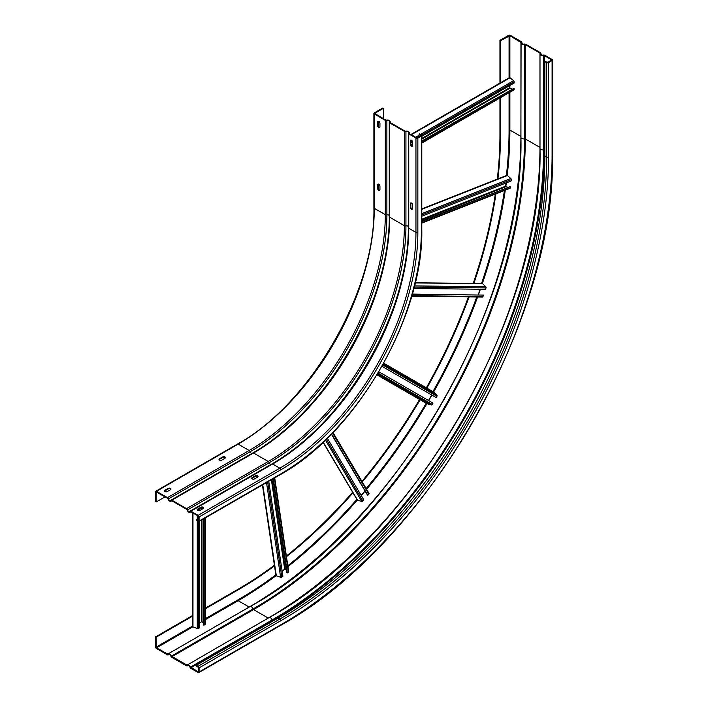 <?xml version="1.0" encoding="UTF-8"?>
<svg xmlns="http://www.w3.org/2000/svg" width="708" height="708" viewBox="0 0 708 708"><rect width="100%" height="100%" fill="white"/><g stroke="black" fill="none" stroke-linecap="round" stroke-linejoin="round"><path stroke-width="1.06" d="M199.081 667.892A1.345 0.779 -120 0 0 198.125 666.246L196.355 665.219L196.355 665.856L198.532 667.582L198.417 671.936L190.452 667.131C189.302 664.847 188.16 664.184 187.018 665.157L171.389 656.13C170.247 653.838 169.106 653.183 167.955 654.148L156.468 647.855L156.061 637.244L155.512 636.926L155.512 646.829A1.345 0.779 -120 0 0 156.468 648.484L167.477 654.838A1.54 0.885 -120 0 0 168.247 654.918A1.54 0.885 -120 0 0 168.451 654.705A1.929 1.115 60 0 1 168.708 654.44A1.929 1.115 60 0 1 170.893 656.112A1.54 0.885 -120 0 0 171.867 657.369L186.54 665.839A1.54 0.885 -120 0 0 187.31 665.918A1.54 0.885 -120 0 0 187.514 665.706A1.929 1.115 60 0 1 187.77 665.44A1.929 1.115 60 0 1 189.956 667.113A1.54 0.885 -120 0 0 190.93 668.379L198.125 672.529A1.345 0.779 -120 0 0 198.798 672.6A1.345 0.779 -120 0 0 199.081 671.981L199.081 667.892L280.766 620.739A1.345 0.779 60 0 0 279.81 619.084L198.125 666.246M540 54.038L539.956 53.073L540.788 55.127L544.346 55.613L551.55 59.764L548.01 62.277L544.877 61.569L546.647 62.596A1.345 0.779 0 0 0 548.55 62.596L552.09 60.552A1.345 0.779 0 0 0 552.488 60.003A1.345 0.779 0 0 0 552.09 59.454L544.894 55.295A1.54 0.885 0 0 0 543.31 55.082A1.929 1.115 180 0 1 541.337 54.817A1.929 1.115 180 0 1 540.77 54.029A1.929 1.115 180 0 1 540.868 53.675A1.54 0.885 0 0 0 540.956 53.392A1.54 0.885 0 0 0 540.505 52.764L525.832 44.294A1.54 0.885 0 0 0 524.247 44.082A1.929 1.115 180 0 1 522.274 43.807A1.929 1.115 180 0 1 521.707 43.02A1.929 1.115 180 0 1 521.814 42.666A1.54 0.885 0 0 0 521.893 42.383A1.54 0.885 0 0 0 521.442 41.754L510.433 35.4A1.345 0.779 0 0 0 508.521 35.4L499.945 40.356L499.945 83.102M540 147.423A0.77 0.443 0 0 0 539.956 147.397L539.956 53.073L525.292 44.604L524.513 44.498L524.495 138.821A2.699 1.558 180 0 1 521.734 138.449A2.699 1.558 180 0 1 520.938 137.343L520.938 43.064L521.088 42.515L521.734 44.126L524.513 44.498M520.938 136.423A0.77 0.443 0 0 0 520.893 136.396L521.088 42.515L509.884 35.719L500.494 40.666L499.945 40.356M168.336 653.767L249.163 607.048A0.77 0.443 -120 0 0 249.207 607.075M543.576 55.498L543.558 149.822A2.699 1.558 180 0 1 540.788 149.45A2.699 1.558 180 0 1 540 148.353C543.815 313.113 413.64 538.549 269.067 617.615L187.018 665.157L268.226 618.057A0.77 0.443 -120 0 0 268.27 618.075M499.945 97.969L499.945 134.67A371.585 214.533 120 0 1 497.299 179.151M205.417 608.119L237.198 589.764A371.585 214.533 120 0 0 274.394 565.241M286.359 556.028A371.585 214.533 120 0 0 352.646 492.264M361.938 481.387A371.585 214.533 120 0 0 419.587 399.454M426.331 387.789A371.585 214.533 120 0 0 468.448 296.891M473.227 283.404A371.585 214.533 120 0 0 495.308 194.116M155.512 636.926L192.532 615.553M500.494 40.666L500.494 82.783M500.494 97.66L500.494 134.989A371.585 214.533 -60 0 1 497.91 178.912M156.061 637.244L192.532 616.181M205.417 608.747L237.746 590.083A371.585 214.533 -60 0 0 274.492 565.887M495.936 193.868A371.585 214.533 -60 0 1 473.873 283.412M469.112 296.9A371.585 214.533 -60 0 1 426.871 388.099M420.136 399.772A371.585 214.533 -60 0 1 362.275 481.944M352.973 492.821A371.585 214.533 -60 0 1 286.457 556.7M190.452 667.131L272.129 619.96A383.86 221.622 120 0 0 543.558 149.822A0.77 0.443 0 0 1 544.346 149.928L544.346 55.613M171.389 656.13L253.066 608.951A383.86 221.622 120 0 0 524.495 138.821A0.77 0.443 0 0 1 525.292 138.927L525.292 44.604M544.877 61.569L544.877 155.893A377.364 217.869 120 0 1 278.04 618.066L279.81 619.084A377.364 217.869 -60 0 0 546.647 156.919L544.877 155.893M196.355 665.219L278.04 618.066M404.905 131.042L390.241 122.573A0.77 0.443 180 0 1 390.055 122.121A2.699 1.558 0 0 0 390.196 121.626A2.699 1.558 0 0 0 386.639 120.148A0.77 0.443 180 0 1 385.842 120.041L374.665 113.448L383.417 108.262L382.869 107.943L374.293 112.899A1.345 0.779 0 0 0 373.895 113.448A1.345 0.779 0 0 0 374.293 113.997L385.302 120.36A1.54 0.885 0 0 0 386.887 120.572A1.929 1.115 180 0 1 389.427 121.626A1.929 1.115 180 0 1 389.32 121.98A1.54 0.885 0 0 0 389.241 122.263A1.54 0.885 0 0 0 389.692 122.891L404.365 131.361A1.54 0.885 0 0 0 405.941 131.573A1.929 1.115 180 0 1 408.481 132.626A1.929 1.115 180 0 1 408.383 132.98A1.54 0.885 0 0 0 408.304 133.263A1.54 0.885 0 0 0 408.755 133.892L415.95 138.051A1.345 0.779 0 0 0 417.853 138.051L421.393 136.007A1.345 0.779 0 0 0 421.791 135.458A1.345 0.779 0 0 0 421.393 134.909L419.623 133.883L419.083 134.201L420.853 135.697L416.499 137.733L409.295 133.582A0.77 0.443 180 0 1 409.109 133.122A2.699 1.558 0 0 0 409.251 132.626A2.699 1.558 0 0 0 405.693 131.157A0.77 0.443 180 0 1 404.905 131.042M190.886 511.778L190.08 512.247A2.699 1.558 -120 0 1 188.735 512.105A2.699 1.558 -120 0 1 187.027 509.902A0.77 0.443 60 0 0 186.54 509.273L171.867 500.804A0.77 0.443 60 0 0 171.38 500.866L171.628 500.724M385.302 120.36L385.302 214.674L374.293 208.32A1.345 0.779 180 0 1 373.895 207.771C375.815 290.731 310.272 404.241 237.481 444.058L155.795 491.21A1.345 0.779 -120 0 1 156.468 491.281L167.477 497.635A1.54 0.885 -120 0 1 168.451 498.901L250.136 451.739A1.929 1.115 -120 0 0 251.358 453.315A1.929 1.115 -120 0 0 251.818 453.492M190.08 512.247A2.699 1.558 -120 0 0 190.443 511.875A0.77 0.443 60 0 1 190.93 511.804L198.125 515.964L198.417 521.017L196.355 519.973L196.355 520.601L198.125 521.619A1.345 0.779 -120 0 0 198.798 521.69A1.345 0.779 -120 0 0 199.081 521.07L199.081 516.982A1.345 0.779 -120 0 0 198.125 515.335L190.93 511.176A1.54 0.885 -120 0 0 190.16 511.096A1.54 0.885 -120 0 0 189.956 511.309A1.929 1.115 60 0 1 189.7 511.574A1.929 1.115 60 0 1 188.735 511.477A1.929 1.115 60 0 1 187.514 509.902A1.54 0.885 -120 0 0 186.54 508.645L171.867 500.175A1.54 0.885 -120 0 0 171.097 500.096A1.54 0.885 -120 0 0 170.893 500.308A1.929 1.115 60 0 1 170.637 500.574A1.929 1.115 60 0 1 169.672 500.476A1.929 1.115 60 0 1 168.451 498.901M155.795 491.21A1.345 0.779 -120 0 0 155.512 491.83L155.512 501.733L156.061 502.052L156.176 491.883L167.477 498.264A0.77 0.443 60 0 1 167.964 498.901A2.699 1.558 -120 0 0 169.672 501.105A2.699 1.558 -120 0 0 171.017 501.237A2.699 1.558 -120 0 0 171.38 500.866M219.498 460.076A1.637 0.947 180 0 1 219.02 459.412A1.637 0.947 180 0 1 219.498 458.74L222.631 456.934A1.637 0.947 180 0 1 224.949 456.934A1.637 0.947 180 0 1 225.427 457.598A1.637 0.947 180 0 1 224.949 458.271L221.816 460.076A1.637 0.947 180 0 1 219.498 460.076M165.044 491.52A1.637 0.947 180 0 1 164.566 490.848A1.637 0.947 180 0 1 165.044 490.184L168.177 488.37A1.637 0.947 180 0 1 170.486 488.37A1.637 0.947 180 0 1 170.973 489.042A1.637 0.947 180 0 1 170.486 489.706L167.362 491.52A1.637 0.947 180 0 1 165.044 491.52M377.63 188.47L377.63 184.859A1.637 0.947 60 0 1 377.966 184.107A1.637 0.947 60 0 1 378.78 184.186A1.637 0.947 60 0 1 379.939 186.195L379.939 189.806A1.637 0.947 60 0 1 379.603 190.558A1.637 0.947 60 0 1 378.78 190.479A1.637 0.947 60 0 1 377.63 188.47L378.169 188.16A1.637 0.947 -120 0 0 379.329 190.16A1.637 0.947 -120 0 0 379.824 190.319M377.63 125.59L377.63 121.98A1.637 0.947 60 0 1 377.966 121.227A1.637 0.947 60 0 1 378.78 121.307A1.637 0.947 60 0 1 379.939 123.316L379.939 126.927A1.637 0.947 60 0 1 379.603 127.679A1.637 0.947 60 0 1 378.78 127.599A1.637 0.947 60 0 1 377.63 125.59L378.169 125.281A1.637 0.947 -120 0 0 379.329 127.281A1.637 0.947 -120 0 0 379.824 127.44M156.061 502.052L165.044 496.866M383.417 108.262L383.417 118.634M225.33 457.917A1.637 0.947 0 0 0 222.631 457.563L219.498 459.368A1.637 0.947 0 0 0 219.117 459.722M170.876 489.352A1.637 0.947 0 0 0 168.177 488.998L165.044 490.812A1.637 0.947 0 0 0 164.663 491.166M378.284 184.036A1.637 0.947 -120 0 0 378.169 184.54L378.169 188.16M378.284 121.148A1.637 0.947 -120 0 0 378.169 121.661L378.169 125.281M258.004 476.776A1.637 0.947 0 0 0 257.624 476.422A1.637 0.947 0 0 0 255.305 476.422L252.172 478.236A1.637 0.947 0 0 0 251.791 478.59M203.55 508.22A1.637 0.947 0 0 0 203.161 507.866A1.637 0.947 0 0 0 200.851 507.866L197.718 509.671A1.637 0.947 0 0 0 197.328 510.025M410.959 140.016A1.637 0.947 -120 0 0 410.844 140.529L410.844 144.14A1.637 0.947 -120 0 0 412.003 146.149A1.637 0.947 -120 0 0 412.499 146.308M410.959 202.895A1.637 0.947 -120 0 0 410.844 203.408L410.844 207.019A1.637 0.947 -120 0 0 412.003 209.028A1.637 0.947 -120 0 0 412.499 209.187M196.355 519.973L198.532 518.716M419.083 134.201L419.083 136.715M252.172 478.944A1.637 0.947 180 0 1 251.694 478.272A1.637 0.947 180 0 1 252.172 477.608L255.305 475.794A1.637 0.947 180 0 1 257.624 475.794A1.637 0.947 180 0 1 258.101 476.466A1.637 0.947 180 0 1 257.624 477.13L254.491 478.944A1.637 0.947 180 0 1 252.172 478.944M197.718 510.38A1.637 0.947 180 0 1 197.24 509.716A1.637 0.947 180 0 1 197.718 509.043L200.851 507.238A1.637 0.947 180 0 1 203.161 507.238A1.637 0.947 180 0 1 203.647 507.901A1.637 0.947 180 0 1 203.161 508.574L200.037 510.38A1.637 0.947 180 0 1 197.718 510.38M412.614 142.175L412.614 145.795A1.637 0.947 60 0 1 412.277 146.538A1.637 0.947 60 0 1 411.454 146.459A1.637 0.947 60 0 1 410.304 144.459L410.304 140.839A1.637 0.947 60 0 1 410.64 140.096A1.637 0.947 60 0 1 411.454 140.175A1.637 0.947 60 0 1 412.614 142.175M412.614 205.054L412.614 208.674A1.637 0.947 60 0 1 412.277 209.426A1.637 0.947 60 0 1 411.454 209.338A1.637 0.947 60 0 1 410.304 207.338L410.304 203.718A1.637 0.947 60 0 1 410.64 202.975A1.637 0.947 60 0 1 411.454 203.054A1.637 0.947 60 0 1 412.614 205.054M509.618 85.624L509.884 88.217L512.043 88.942M509.202 78.084A0.965 0.558 60 0 1 510.025 77.783L513.565 80.703A0.965 0.558 60 0 1 514.105 81.783L514.105 83.031L421.791 136.334M421.791 141.52L514.105 88.217L514.105 89.474A0.965 0.558 60 0 1 513.911 89.907L421.791 143.096M514.105 88.217L421.791 141.042M410.844 142.653L412.543 141.671M506.043 182.991L505.636 186.186L507.618 187.222M421.791 208.94L506.831 175.389A0.965 0.637 68.5 0 1 507.432 175.549L510.849 178.522A0.965 0.637 68.5 0 1 511.282 179.655L511.114 180.983L421.791 216.223M421.791 221.471L510.415 186.514L510.247 187.85A0.965 0.637 68.5 0 1 509.601 188.355M510.415 186.514L421.791 221.073M415.224 282.766L482.166 283.501A0.965 0.743 90.6 0 1 482.599 283.687L485.794 286.705A0.965 0.743 90.6 0 1 486.033 287.882L485.538 289.28L413.808 288.483M412.242 294.289L483.502 295.077L483.006 296.475A0.965 0.743 90.6 0 1 482.166 297.024L411.684 296.245L482.316 297.041M483.502 295.077L412.304 294.059M478.201 294.785L480.157 289.218M433.597 392.002A0.965 0.788 120 0 1 433.88 392.17L436.88 395.135A0.965 0.788 120 0 1 436.951 396.259L436.19 397.586L381.993 366.301M427.004 403.737L376.992 374.859L427.004 403.737A0.965 0.788 120 0 0 427.163 403.799L377.001 374.842M378.815 371.806L433.013 403.091L432.243 404.418A0.965 0.788 120 0 1 431.234 404.923L427.163 403.799M428.517 400.498L431.694 394.993M327.335 438.261L363.885 499.99L362.921 501.114A0.965 0.743 149.4 0 1 361.788 501.494L357.575 500.237A0.965 0.743 149.4 0 1 357.115 499.653M361.142 495.352L364.983 490.874M331.415 434.172L367.479 495.087L368.85 494.193A0.965 0.743 149.4 0 0 369.001 493.317L333.008 432.526M332.999 432.544L368.903 493.193A0.965 0.743 149.4 0 1 369.001 493.317M331.583 434.004L367.886 495.326M199.559 521.247L199.559 627.846L198.47 628.474A0.965 0.558 180 0 1 197.267 628.545L192.974 626.943A0.965 0.558 180 0 1 192.532 626.474L192.532 512.734M199.559 622.659L201.992 621.633L201.992 519.849M203.638 623.111L201.992 621.633M203.638 518.893L203.638 625.022L205.134 624.633A0.965 0.558 180 0 0 205.417 624.235L205.417 517.867M204.046 518.654L204.046 625.253M199.559 508.61L199.559 510.574M268.748 481.307L282.89 576.285L281.819 577.1A0.965 0.637 171.5 0 1 280.625 577.285L276.341 575.808A0.965 0.637 171.5 0 1 275.908 575.365L262.438 484.945M282.085 570.887L285.244 568.922L271.916 479.475M286.545 570.144L285.244 568.922M272.952 478.874L286.917 572.675L288.395 572.099A0.965 0.637 171.5 0 0 288.669 571.56L274.713 477.856M273.297 478.679L287.333 572.914M546.647 62.596L546.647 156.919A1.345 0.779 180 0 0 548.55 156.919A378.709 218.648 -60 0 1 280.766 620.739M548.55 156.919L548.55 62.596M500.494 134.989L499.945 134.67M509.07 35.719L509.07 77.836M509.07 92.704L509.07 130.033A383.709 221.542 120 0 1 506.379 175.566M205.417 618.65L237.746 599.986A383.709 221.542 120 0 0 275.837 574.896M287.802 565.71A383.709 221.542 120 0 0 356.867 499.397M366.169 488.529A383.709 221.542 120 0 0 426.198 403.277M432.942 391.604A383.709 221.542 120 0 0 476.75 296.979M481.52 283.501A383.709 221.542 120 0 0 504.415 190.523M192.532 626.084L156.061 647.147M237.198 589.764L237.746 590.083M205.417 619.597L238.154 600.694L249.163 607.048A384.294 221.869 -60 0 0 520.893 136.396L509.884 130.033L509.884 92.235M509.884 88.217L509.884 85.464M509.884 77.685L509.884 35.719M507.22 175.416A384.294 221.869 120 0 0 509.884 130.033L509.07 130.033M520.938 137.343C524.752 302.104 394.586 527.54 250.012 606.614A2.699 1.558 60 0 1 251.358 606.747A2.699 1.558 60 0 1 253.066 608.951A0.77 0.443 -120 0 0 253.553 609.588L268.226 618.057A384.294 221.869 -60 0 0 539.956 147.397L525.292 138.927A384.294 221.869 120 0 1 253.553 609.588L171.867 656.741M269.067 617.615A2.699 1.558 60 0 1 270.421 617.748A2.699 1.558 60 0 1 272.129 619.96A0.77 0.443 -120 0 0 272.615 620.589L273.138 620.889M544.877 150.238L544.346 149.928A384.294 221.869 120 0 1 272.615 620.589L190.93 667.75M551.55 59.764L551.55 60.233M237.746 599.986L238.154 600.694A384.294 221.869 120 0 0 276.12 575.692M282.129 571.17A384.294 221.869 120 0 0 285.12 568.851M287.935 566.639A384.294 221.869 120 0 0 357.328 500.105M361.266 495.565A384.294 221.869 120 0 0 365.098 491.06M366.602 489.263A384.294 221.869 120 0 0 426.897 403.675M428.703 400.604A384.294 221.869 120 0 0 431.88 395.099M433.641 392.002A384.294 221.869 120 0 0 477.608 296.988M478.413 294.785A384.294 221.869 120 0 0 480.396 289.218M482.36 283.536A384.294 221.869 120 0 0 505.291 190.178M505.795 186.629A384.294 221.869 120 0 0 506.309 182.885M156.468 647.855L192.815 626.863M199.559 622.978L201.939 621.597M552.09 60.552L552.09 154.875A383.709 221.542 120 0 1 280.766 624.828L199.081 671.981M280.766 624.828A1.345 0.779 60 0 1 280.483 625.438C425.915 545.762 556.196 320.113 552.488 154.326A1.345 0.779 180 0 1 552.09 154.875M540.868 53.675L540.868 54.383M521.814 42.666L521.814 43.383M168.451 654.705L169.07 654.351M187.514 665.706L188.124 665.352M156.468 491.281L238.154 444.12L249.163 450.474L167.477 497.635M385.302 214.674A192.532 111.156 -60 0 1 249.163 450.474A1.54 0.885 60 0 1 250.136 451.739A193.39 111.652 -60 0 0 386.887 214.887A1.54 0.885 180 0 1 385.302 214.674M237.481 444.058A1.345 0.779 60 0 1 238.154 444.12A192.532 111.156 120 0 0 374.293 208.32L374.293 113.997M374.833 113.687L374.833 113.209M377.63 184.859L378.169 184.54M377.63 121.98L378.169 121.661M219.498 459.368L219.498 458.74M222.631 456.934L222.631 457.563M165.044 490.812L165.044 490.184M168.177 488.37L168.177 488.998M421.393 136.007L421.393 230.33A1.345 0.779 180 0 0 421.791 229.781C423.703 315.972 356.08 433.092 280.483 474.528L198.798 521.69M280.483 474.528A1.345 0.779 60 0 0 280.766 473.909A198.886 114.829 120 0 0 421.393 230.33M280.766 473.909L199.081 521.07M199.081 516.982L280.766 469.82A193.877 111.935 -60 0 0 417.853 232.374L417.853 138.051M190.93 511.176L272.615 464.014L279.81 468.174A1.345 0.779 60 0 1 280.766 469.82M415.95 138.051L415.95 232.374A192.532 111.156 -60 0 1 279.81 468.174L198.125 515.335M271.633 464.156A1.54 0.885 60 0 1 271.845 463.944A1.54 0.885 60 0 1 272.615 464.014A192.532 111.156 120 0 0 408.755 228.215L408.755 133.892M408.304 226.48A1.929 1.115 0 0 0 407.914 226.162A1.929 1.115 0 0 0 405.941 225.896A193.39 111.652 -60 0 1 269.199 462.74A1.929 1.115 -120 0 0 270.421 464.324A1.929 1.115 -120 0 0 270.881 464.492M408.383 227.87A193.39 111.652 -60 0 1 272.129 463.864M187.514 509.902L269.199 462.74A1.54 0.885 60 0 0 268.226 461.483L186.54 508.645M171.867 500.175L253.553 453.014L268.226 461.483A192.532 111.156 -60 0 0 404.365 225.684L389.692 217.214L389.692 122.891M252.579 453.147A1.54 0.885 60 0 1 252.783 452.934A1.54 0.885 60 0 1 253.553 453.014A192.532 111.156 120 0 0 389.692 217.214A1.54 0.885 180 0 1 389.241 216.586A1.54 0.885 180 0 1 389.32 216.303M389.241 215.471A1.929 1.115 0 0 0 388.86 215.161A1.929 1.115 0 0 0 386.887 214.887L386.887 120.572M389.32 216.869A193.39 111.652 -60 0 1 253.066 452.863M404.365 131.361L404.365 225.684A1.54 0.885 180 0 0 405.941 225.896L405.941 131.573M417.853 232.374A1.345 0.779 180 0 1 415.95 232.374L408.755 228.215A1.54 0.885 180 0 1 408.304 227.587A1.54 0.885 180 0 1 408.383 227.303M410.844 144.14L410.304 144.459M410.304 140.839L410.844 140.529M410.844 207.019L410.304 207.338M410.304 203.718L410.844 203.408M252.172 478.236L252.172 477.608M255.305 475.794L255.305 476.422M197.718 509.671L197.718 509.043M200.851 507.238L200.851 507.866M420.853 135.219L420.853 135.697M509.618 87.748L421.791 138.449M412.614 143.751L410.941 144.715M411.18 145.273L412.614 144.441M421.791 139.14L509.946 88.243M411.339 134.759L510.025 77.783M513.565 80.703L420.534 134.414M419.083 135.255L415.64 137.246M410.844 141.396L412.047 140.706M417.039 137.821L419.083 136.644M421.676 135.148L514.105 81.783M514.105 89.474L421.791 142.768M505.636 186.186L421.791 219.259M421.791 219.887L505.919 186.7M421.791 209.329L507.432 175.549M510.849 178.522L421.791 213.657M421.791 214.958L511.282 179.655M510.247 187.85L421.791 222.737M415.18 282.943L482.599 283.687M485.794 286.705L414.463 285.926M414.171 287.085L486.033 287.882M483.006 296.475L411.844 295.687M433.747 392.064L383.736 363.195L433.88 392.17M436.88 395.135L383.205 364.142M382.745 364.965L436.951 396.259M432.243 404.418L378.037 373.125M377.559 373.93L431.234 404.923M332.592 432.96L368.85 494.193M362.921 501.114L326.299 439.27M325.441 440.111L361.788 501.494M357.575 500.237L323.229 442.217M205.134 518.035L205.134 624.633M201.992 509.247L201.992 507.592M201.391 507.654L201.391 509.592M201.391 520.185L201.391 621.597M198.47 628.474L198.47 521.743M198.47 518.752L198.47 516.38M198.47 510.627L198.47 509.238M197.267 515.468L197.267 519.442M197.267 521.123L197.267 628.545M192.974 626.943L192.974 512.99M274.385 478.05L288.395 572.099M271.376 479.785L284.651 568.931M281.819 577.1L267.651 481.936M266.518 482.59L280.625 577.285M276.341 575.808L262.774 484.75M540 148.353L540 54.065M250.012 606.614L168.354 653.758M552.488 154.326L552.488 60.003M540.956 54.498L540.956 53.392M521.893 43.498L521.893 42.383M169.212 654.36L168.247 654.918M188.266 665.361L187.31 665.918M198.798 672.6L280.483 625.438M373.895 113.448L373.895 207.771M171.823 500.777L171.017 501.237M390.196 122.546L390.196 121.626M409.251 133.555L409.251 132.626M421.791 135.458L421.791 229.781M408.304 133.263L408.304 227.587C410.259 310.564 344.539 424.225 271.845 463.944L190.16 511.096M389.241 122.263L389.241 216.586C391.197 299.555 325.485 413.224 252.783 452.934L171.097 500.096M509.406 77.641L410.906 134.511M509.919 188.355L421.791 223.117M357.195 499.954L323.087 442.35"/></g></svg>

